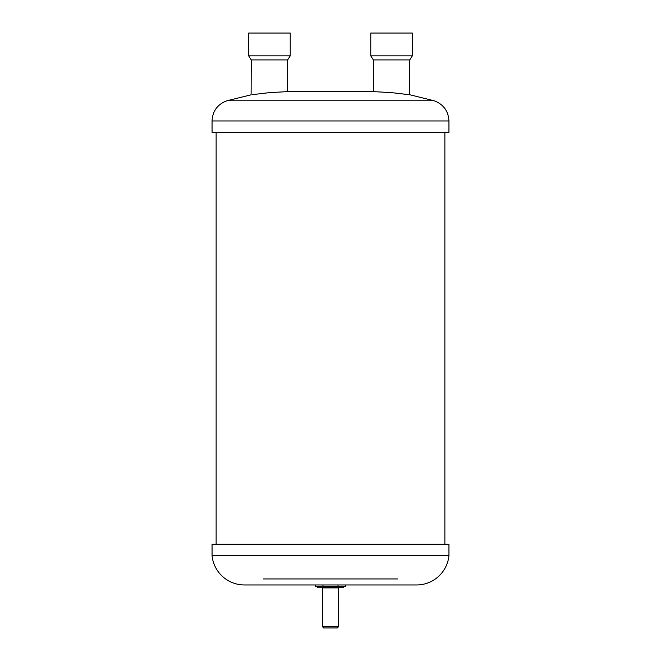 <?xml version="1.0" encoding="UTF-8"?>
<svg xmlns="http://www.w3.org/2000/svg" width="661" height="661" viewBox="0 0 661 661"><rect width="100%" height="100%" fill="white"/><g stroke="black" fill="none" stroke-linecap="round" stroke-linejoin="round"><path stroke-width="0.99" d="M269.448 92.631L252.651 94.606L269.448 92.631L286.808 91.664L330.5 91.664L287.642 91.664L287.642 59.911L251.254 59.911L248.668 55.846L290.229 55.846L287.642 59.911M212.057 120.963L448.943 120.963L448.943 132.365L212.057 132.365L212.057 120.963C212.611 111.015 217.552 104.289 226.872 100.778L250.957 94.845M251.106 94.82L251.254 59.911M372.829 91.664L330.5 91.664L374.192 91.664L391.552 92.631L408.382 94.614L391.552 92.631M212.057 555.661A32.563 32.563 4.3 0 0 244.454 584.968L416.546 584.968A32.563 32.563 12 0 0 448.943 555.661L212.057 555.661L212.057 544.267L448.943 544.267L448.943 555.661M389.874 120.963L444.87 120.963M370.771 33.05L412.332 33.05L412.332 55.846L370.771 55.846L370.771 33.05M373.358 91.664L373.358 59.911L409.746 59.911L409.746 94.804M248.668 55.846L248.668 33.05L290.229 33.05L290.229 55.846M343.522 586.274L343.522 587.249L317.478 587.249L317.478 586.274M330.5 587.249L321.709 587.249L330.5 587.249M246.561 584.968L315.462 584.968L315.462 586.274L345.538 586.274L345.538 584.968L416.546 584.968M338.019 584.968L338.019 586.274M322.981 584.968L322.981 586.274M322.361 626.603L323.708 627.95L337.292 627.95L338.639 626.603L322.361 626.603L322.361 587.902L321.709 587.249M226.872 100.778L434.128 100.778L410.274 94.87M263.334 578.937L397.666 578.937M338.639 626.603L338.639 587.902L322.361 587.902M448.943 120.963C448.389 111.015 443.448 104.289 434.128 100.778M444.87 544.267L444.87 132.365M216.13 544.267L216.13 132.365M409.746 59.911L412.332 55.846M373.358 59.911L370.771 55.846M338.639 587.902L339.291 587.249"/></g></svg>
